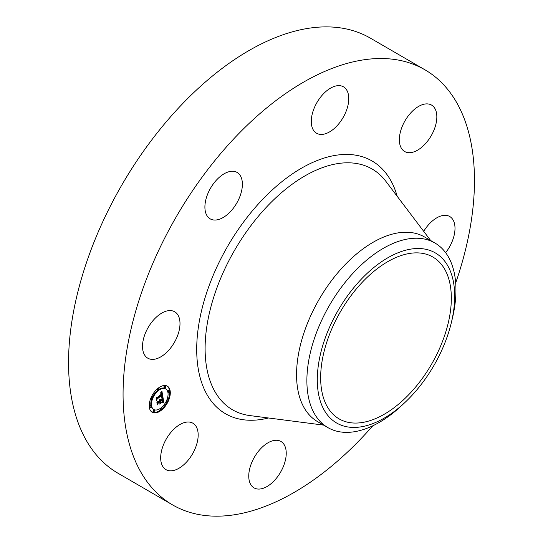 <?xml version="1.0" encoding="UTF-8"?>
<svg xmlns="http://www.w3.org/2000/svg" width="543" height="543" viewBox="0 0 543 543"><rect width="100%" height="100%" fill="white"/><g stroke="black" fill="none" stroke-linecap="round" stroke-linejoin="round"><path stroke-width="0.81" d="M175.308 340.726A26.824 15.082 -59.9 0 1 147.798 358.19A26.824 15.082 -59.9 0 1 147.207 329.241A26.824 15.082 -59.9 0 1 174.724 311.784A26.824 15.082 -59.9 0 1 175.308 340.726M372.817 425.78A251.497 141.363 -59.9 0 1 182.414 509.734A251.497 141.363 -59.9 0 1 172.538 504.881L118.021 473.252A251.497 141.363 -59.9 0 1 117.159 193.274A251.497 141.363 -59.9 0 1 360.586 33.333A251.497 141.363 -59.9 0 1 370.462 38.186L424.979 69.816A251.497 141.363 -59.9 0 1 455.692 282.951M172.538 504.881A251.497 141.363 -59.9 0 1 171.676 224.911A251.497 141.363 -59.9 0 1 415.11 64.97A251.497 141.363 -59.9 0 1 424.979 69.816M405.417 402.024L402.478 404.806A106.699 59.974 -59.9 0 1 401.745 405.499A106.699 59.974 -59.9 0 1 332.038 429.642A106.699 59.974 -59.9 0 1 327.85 427.585L317.546 421.612A106.699 59.974 -59.9 0 1 317.18 302.831A106.699 59.974 -59.9 0 1 420.452 234.976A106.699 59.974 -59.9 0 1 424.646 237.033L434.943 243.013A106.699 59.974 -59.9 0 1 452.204 319.108L451.247 323.044A98.331 55.271 -59.9 0 1 405.417 402.024A98.331 55.271 -59.9 0 1 404.745 402.655A98.331 55.271 -59.9 0 1 319.895 399.75A98.331 55.271 -59.9 0 1 367.244 273.278A98.331 55.271 -59.9 0 1 435.581 253.058A98.331 55.271 -59.9 0 1 451.247 323.044M327.85 427.585A106.699 59.974 -59.9 0 1 361.054 265.106A106.699 59.974 -59.9 0 1 430.755 240.956A106.699 59.974 -59.9 0 1 434.943 243.013M429.262 255.264A93.525 52.569 -59.9 0 1 432.934 257.07A93.525 52.569 -59.9 0 1 433.253 361.19A93.525 52.569 -59.9 0 1 342.728 420.669A93.525 52.569 -59.9 0 1 339.056 418.863A93.525 52.569 -59.9 0 1 338.73 314.743A93.525 52.569 -59.9 0 1 429.262 255.264M317.614 133.754A26.824 15.082 -59.9 0 1 316.562 133.239A26.824 15.082 -59.9 0 1 316.467 103.374A26.824 15.082 -59.9 0 1 342.436 86.317A26.824 15.082 -59.9 0 1 343.488 86.832A26.824 15.082 -59.9 0 1 343.583 116.697A26.824 15.082 -59.9 0 1 317.614 133.754M279.903 440.943A26.824 15.082 -59.9 0 1 280.955 441.466A26.824 15.082 -59.9 0 1 281.05 471.324A26.824 15.082 -59.9 0 1 255.081 488.388A26.824 15.082 -59.9 0 1 254.029 487.872A26.824 15.082 -59.9 0 1 253.941 458.007A26.824 15.082 -59.9 0 1 279.903 440.943M399.39 140.997A26.824 15.082 -59.9 0 1 410.528 113.148A26.824 15.082 -59.9 0 1 431.563 105.084A26.824 15.082 -59.9 0 1 436.803 115.578A26.824 15.082 -59.9 0 1 425.664 143.427A26.824 15.082 -59.9 0 1 404.63 151.49A26.824 15.082 -59.9 0 1 399.39 140.997M198.134 433.701A26.824 15.082 -59.9 0 1 186.996 461.55A26.824 15.082 -59.9 0 1 165.961 469.62A26.824 15.082 -59.9 0 1 160.714 459.127A26.824 15.082 -59.9 0 1 171.853 431.278A26.824 15.082 -59.9 0 1 192.887 423.207A26.824 15.082 -59.9 0 1 198.134 433.701M423.71 231.332A26.824 15.082 -59.9 0 1 449.726 216.514A26.824 15.082 -59.9 0 1 450.31 245.463A26.824 15.082 -59.9 0 1 445.647 252.685M224.795 216.487A26.824 15.082 -59.9 0 1 210.175 218.856A26.824 15.082 -59.9 0 1 206.164 198.487A26.824 15.082 -59.9 0 1 222.481 174.819A26.824 15.082 -59.9 0 1 237.101 172.45A26.824 15.082 -59.9 0 1 241.119 192.819A26.824 15.082 -59.9 0 1 224.795 216.487M161.536 410.101A15.089 8.484 -59.9 0 1 152.189 412.266A15.089 8.484 -59.9 0 1 149.739 401.535A15.089 8.484 -59.9 0 1 157.986 388.326A15.089 8.484 -59.9 0 1 167.332 386.161A15.089 8.484 -59.9 0 1 169.783 396.892A15.089 8.484 -59.9 0 1 161.536 410.101M161.156 407.793A11.892 6.686 -59.9 0 1 153.791 409.497A11.892 6.686 -59.9 0 1 151.864 401.046A11.892 6.686 -59.9 0 1 158.359 390.634A11.892 6.686 -59.9 0 1 165.73 388.931A11.892 6.686 -59.9 0 1 167.658 397.388A11.892 6.686 -59.9 0 1 161.156 407.793L161.807 408.153A0.916 0.516 -59.9 0 1 161.957 408.804A0.916 0.516 -59.9 0 1 161.454 409.605A0.916 0.516 -59.9 0 1 160.891 409.734A0.916 0.516 -59.9 0 1 160.742 409.089A0.916 0.516 -59.9 0 1 161.237 408.288A0.916 0.516 -59.9 0 1 161.807 408.153M162.798 396.729L161.38 397.137L162.147 395.867L162.079 394.686L157.144 398.589L156.737 399.553L156.384 397.374L157.029 397.612L161.542 393.98L161.319 393.159L160.592 393.166L161.325 392.949L161.889 393.702L161.563 392.582L160.599 392.874L161.895 391.055L162.873 396.716L161.909 396.397M162.54 397.245L161.196 397.625L162.296 397.109M161.746 396.438L161.76 395.311L157.192 398.983L156.459 400.429L156.167 397.788L156.54 400.062L157.131 398.867L161.868 395.06L161.746 396.438M163.748 402.091L162.255 402.411L162.981 401.053L162.825 399.051L160.701 400.761L162.622 399.539L162.479 401.895L162.52 399.757L160.769 401.168L160.884 401.888L161.773 402.03L159.873 403.564L160.497 402.159L160.314 401.067L158.027 402.913L157.538 403.992L157.158 401.657L157.87 401.956L159.825 400.388L159.54 399.791L160.165 400.116L159.744 399.383L160.545 399.811L162.459 398.27L162.941 397.15L163.748 402.091L162.69 401.732M163.355 402.668L161.997 402.94L163.07 402.499M159.71 404.087L161.719 402.329L159.71 404.087M160.002 401.786L158.061 403.347L157.205 404.983L156.859 402.01L157.287 404.616L157.986 403.273L160.104 401.569L160.165 402.757L159.907 401.725M169.158 392.399A0.916 0.516 -59.9 0 1 168.595 392.528A0.916 0.516 -59.9 0 1 168.445 391.876A0.916 0.516 -59.9 0 1 168.941 391.075A0.916 0.516 -59.9 0 1 169.511 390.946A0.916 0.516 -59.9 0 1 169.66 391.598A0.916 0.516 -59.9 0 1 169.158 392.399M167.556 401.467A0.916 0.516 -59.9 0 1 166.993 401.603A0.916 0.516 -59.9 0 1 166.844 400.951A0.916 0.516 -59.9 0 1 167.346 400.15A0.916 0.516 -59.9 0 1 167.909 400.015A0.916 0.516 -59.9 0 1 168.058 400.666A0.916 0.516 -59.9 0 1 167.556 401.467M150.574 407.352A0.916 0.516 -59.9 0 1 150.011 407.481A0.916 0.516 -59.9 0 1 149.861 406.829A0.916 0.516 -59.9 0 1 150.363 406.035A0.916 0.516 -59.9 0 1 150.927 405.899A0.916 0.516 -59.9 0 1 151.076 406.551A0.916 0.516 -59.9 0 1 150.574 407.352M154.422 412.042A0.916 0.516 -59.9 0 1 153.852 412.171A0.916 0.516 -59.9 0 1 153.703 411.526A0.916 0.516 -59.9 0 1 154.205 410.725A0.916 0.516 -59.9 0 1 154.769 410.589A0.916 0.516 -59.9 0 1 154.918 411.241A0.916 0.516 -59.9 0 1 154.422 412.042M158.067 388.822A0.916 0.516 -59.9 0 1 158.631 388.693A0.916 0.516 -59.9 0 1 158.78 389.345A0.916 0.516 -59.9 0 1 158.284 390.145A0.916 0.516 -59.9 0 1 157.714 390.274A0.916 0.516 -59.9 0 1 157.565 389.623A0.916 0.516 -59.9 0 1 158.067 388.822M165.099 386.385A0.916 0.516 -59.9 0 1 165.669 386.256A0.916 0.516 -59.9 0 1 165.819 386.908A0.916 0.516 -59.9 0 1 165.316 387.709A0.916 0.516 -59.9 0 1 164.746 387.838A0.916 0.516 -59.9 0 1 164.604 387.186A0.916 0.516 -59.9 0 1 165.099 386.385M151.959 396.96A0.916 0.516 -59.9 0 1 152.529 396.831A0.916 0.516 -59.9 0 1 152.678 397.483A0.916 0.516 -59.9 0 1 152.176 398.277A0.916 0.516 -59.9 0 1 151.612 398.413A0.916 0.516 -59.9 0 1 151.463 397.761A0.916 0.516 -59.9 0 1 151.959 396.96M159.866 399.343L160.545 399.811M160.314 401.067L159.662 400.686L157.321 402.655M160.85 401.868L160.497 402.153M162.825 399.051L162.167 398.671L160.042 400.381L160.748 401.053M162.513 398.148L162.642 398.942M162.981 401.033L163.09 401.711M160.504 399.682L159.907 399.336M160.457 399.573L160.015 399.315M159.934 400.205L159.574 399.994M159.907 400.123L159.493 399.879M159.88 400.048L159.513 399.838M158.027 402.913L157.375 402.533M160.884 401.888L160.409 401.61M160.769 401.168L160.11 400.788M160.701 400.761L160.042 400.381M162.927 402.18L162.554 401.963M163.043 402.153L162.595 401.895M163.138 402.132L162.628 401.834M163.246 402.119L162.662 401.779M163.307 402.112L162.683 401.745M163.375 402.105L162.717 401.725M163.443 402.105L162.785 401.725M161.427 391.734L161.57 392.589M161.773 393.763L161.916 394.591M162.14 395.888L162.147 396.349M162.079 394.686L161.42 394.306L156.52 398.189M162.873 396.716L162.214 396.336M161.332 392.514L160.993 392.317M161.393 392.514L161.013 392.29M161.542 393.261L161.02 392.956M161.515 393.18L161.088 392.935M157.144 398.589L156.527 398.229M162.092 396.872L161.726 396.661M162.16 396.858L161.753 396.621M161.957 408.784A15.089 8.484 120.1 0 0 167.23 401.637M167.957 400.048A15.089 8.484 120.1 0 0 169.633 391.693M169.572 390.994A15.089 8.484 120.1 0 0 167 385.985M151.87 412.062A15.089 8.484 120.1 0 0 160.871 409.727M156.907 389.263A0.916 0.516 120.1 0 0 157.063 389.894L157.714 390.274A11.892 6.686 120.1 0 0 152.583 396.872M151.911 398.426A11.892 6.686 120.1 0 0 151.035 406.001M151.11 406.286A11.892 6.686 120.1 0 0 153.14 409.117L153.791 409.497M165.73 388.931L165.072 388.55A11.892 6.686 120.1 0 0 158.726 389.507M169.511 390.946L168.859 390.566A0.916 0.516 120.1 0 0 168.289 390.695A0.916 0.516 120.1 0 0 167.76 391.768M167.835 392.046A0.916 0.516 120.1 0 0 167.936 392.148L168.595 392.528M160.137 408.54A0.916 0.516 120.1 0 0 160.233 409.361L160.891 409.734M166.28 401.175A0.916 0.516 120.1 0 0 166.341 401.223L166.993 401.603M167.909 400.015L167.258 399.641A0.916 0.516 120.1 0 0 166.952 399.621M150.927 405.899L150.275 405.519A0.916 0.516 120.1 0 0 149.705 405.655A0.916 0.516 120.1 0 0 149.237 406.354M149.298 407.053A0.916 0.516 120.1 0 0 149.359 407.101L150.011 407.481M154.769 410.589L154.117 410.209A0.916 0.516 120.1 0 0 153.554 410.345A0.916 0.516 120.1 0 0 153.051 411.146A0.916 0.516 120.1 0 0 153.201 411.798L153.852 412.171M165.669 386.256L165.011 385.876A0.916 0.516 120.1 0 0 164.448 386.005A0.916 0.516 120.1 0 0 163.945 386.806A0.916 0.516 120.1 0 0 164.095 387.458L164.746 387.838M152.529 396.831L151.87 396.451A0.916 0.516 120.1 0 0 151.64 396.417M150.913 397.999A0.916 0.516 120.1 0 0 150.954 398.033L151.612 398.413M323.58 425.108L249.868 415.578A139.157 78.219 -59.9 0 1 237.943 412.463A139.157 78.219 -59.9 0 1 229.445 259.622A139.157 78.219 -59.9 0 1 366.695 166.368A139.157 78.219 -59.9 0 1 385.822 181.274L430.674 240.535M268.514 417.988A146.094 82.115 -59.9 0 1 231.175 416.529A146.094 82.115 -59.9 0 1 222.257 256.072A146.094 82.115 -59.9 0 1 366.342 158.176A146.094 82.115 -59.9 0 1 397.171 196.261M163.511 402.098L162.859 401.718M163.586 402.098L162.934 401.718M163.667 402.091L163.009 401.711M157.993 388.32L158.631 388.693"/></g></svg>
